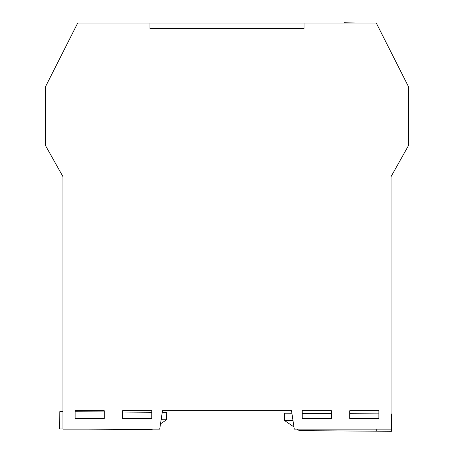 <?xml version="1.0" encoding="UTF-8"?>
<svg xmlns="http://www.w3.org/2000/svg" width="454" height="454" viewBox="0 0 454 454"><rect width="100%" height="100%" fill="white"/><g stroke="black" fill="none" stroke-linecap="round" stroke-linejoin="round"><path stroke-width="0.68" d="M349.762 410.711L378.886 410.711L378.886 418.457L349.762 418.457L349.762 410.711L349.762 418.457L378.886 418.457L378.886 410.711L378.886 413.883L349.762 413.673M104.238 410.711L101.656 410.711L104.238 410.711L104.238 418.457L75.114 418.457L75.114 410.711L104.238 410.711L104.238 418.457L75.114 418.457L75.114 410.711L79.535 410.711M122.671 418.457L122.671 410.711L151.795 410.711L151.795 418.457L122.671 418.457L122.671 410.711L151.795 410.711L151.795 418.457L122.671 418.457M325.983 410.711L331.329 410.711L331.329 418.457L302.205 418.457L302.205 410.711L331.329 410.711L331.329 418.457L302.205 418.457L302.205 410.711L307.551 410.711M391.053 429.149L294.283 429.149L291.513 410.711L162.487 410.711L159.717 429.149L62.947 429.149L62.947 176.612L45.434 145.462L45.434 86.845L77.691 23.069L149.951 23.069L149.951 28.596L304.049 28.596L304.049 23.069L376.309 23.069L408.566 86.845L408.566 145.462L391.053 176.612L391.053 429.149M376.735 429.149L376.718 431.198L299.299 430.642L297.115 429.149M293.954 426.981L284.63 420.586L293.006 420.648M291.899 413.265L284.681 413.214L284.63 420.586M376.718 431.198L391.467 431.3L391.586 413.974L391.053 413.969M331.329 410.711L331.329 413.543L302.205 413.339L302.205 410.711M391.053 206.99L391.053 202.422M391.053 183.989L391.053 176.612M267.554 410.711L291.513 410.711M374.465 410.711L378.886 410.711M162.487 410.711L186.446 410.711M104.238 411.931L75.114 411.721L75.114 410.711M62.947 176.612L62.947 206.99M151.795 410.711L151.795 412.266L122.671 412.062L122.671 410.711M88.797 429.149L151.84 429.598L152.516 429.149M160.517 423.826L166.658 419.746L161.136 419.706M162.243 412.34L166.709 412.374L166.658 419.746M62.947 428.962L59.678 428.939L59.803 411.613L62.947 411.636M304.049 28.596L149.951 28.596L149.951 23.069L304.049 23.069L304.049 28.596M356.373 23.069L344.24 22.7L344.228 23.069"/></g></svg>
